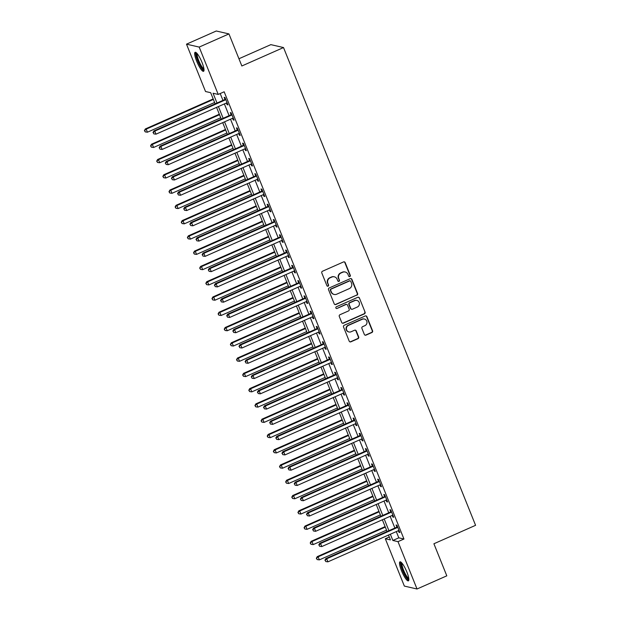 <?xml version="1.0" encoding="UTF-8"?>
<svg xmlns="http://www.w3.org/2000/svg" width="620" height="620" viewBox="0 0 620 620"><rect width="100%" height="100%" fill="white"/><g stroke="black" fill="none" stroke-linecap="round" stroke-linejoin="round"><path stroke-width="0.93" d="M349.82 276.567A0.914 0.883 102.9 0 0 350.3 275.358L345.177 262.617A1.31 1.263 102.9 0 0 343.526 261.935L322.485 271.242A1.31 1.263 102.9 0 0 321.796 272.955L326.918 285.704A0.914 0.883 102.9 0 0 328.073 286.176A0.914 0.883 102.9 0 0 328.553 284.975L327.895 283.332A4.185 4.038 102.9 0 1 330.088 277.838L331.847 277.062A4.185 4.038 102.9 0 1 337.125 279.248L337.792 280.891A0.914 0.883 102.9 0 0 338.946 281.372A0.914 0.883 102.9 0 0 339.427 280.17L338.76 278.519A4.185 4.038 102.9 0 1 340.961 273.025L342.713 272.25A4.185 4.038 102.9 0 1 347.998 274.435L348.657 276.086A0.914 0.883 102.9 0 0 349.82 276.567M349.106 276.559A0.914 0.883 102.9 0 0 349.951 275.28L344.829 262.539A1.31 1.263 102.9 0 0 344.123 261.834M327.368 286.176A0.914 0.883 102.9 0 0 328.213 284.898L327.895 283.332M338.233 281.364A0.914 0.883 102.9 0 0 339.086 280.093L338.76 278.519M401.504 570.741A10.401 2.224 66.1 0 1 399.978 561.844A10.401 2.224 66.1 0 1 406.852 571.966A10.401 2.224 66.1 0 1 408.386 580.863A10.401 2.224 66.1 0 1 401.504 570.741M196.672 61.202A10.401 2.224 66.1 0 1 195.137 52.305A10.401 2.224 66.1 0 1 202.019 62.426A10.401 2.224 66.1 0 1 203.554 71.323A10.401 2.224 66.1 0 1 196.672 61.202M364.343 334.451A1.31 1.263 102.9 0 0 365.994 335.133L371.899 332.522A1.31 1.263 102.9 0 0 372.581 330.801L366.893 316.649A1.31 1.263 102.9 0 0 365.242 315.967L344.209 325.275A1.31 1.263 102.9 0 0 343.519 326.988L349.207 341.147A1.31 1.263 102.9 0 0 350.858 341.829L357.988 338.675A1.31 1.263 102.9 0 0 358.678 336.954L356.244 330.902A1.31 1.263 102.9 0 0 354.594 330.22L351.052 331.778A3.503 3.379 102.9 0 1 346.394 328.902A3.503 3.379 102.9 0 1 348.471 325.361L362.328 319.238A3.503 3.379 102.9 0 1 366.986 322.113A3.503 3.379 102.9 0 1 364.901 325.655L362.599 326.678A1.31 1.263 102.9 0 0 361.91 328.391L364.343 334.451M215.148 103.827L210.676 92.698L205.53 91.52L186.496 44.167L216.264 31L228.951 33.914L241.847 65.984L283.518 47.554L475.579 525.318L433.907 543.755L446.803 575.833L417.028 589L404.349 586.086L385.315 538.741L390.453 539.919L388.492 535.044M228.951 33.914L199.183 47.081L218.217 94.426L213.071 93.248L217 103.013M396.296 531.596L398.807 537.835L403.953 539.02L224.169 91.791L218.217 94.426M403.953 539.02L397.993 541.648L417.028 589M356.903 295.221A1.31 1.263 102.9 0 0 357.593 293.5L351.897 279.349A1.31 1.263 102.9 0 0 350.246 278.667L329.212 287.974A1.31 1.263 102.9 0 0 328.522 289.687L334.211 303.839A1.31 1.263 102.9 0 0 335.862 304.529L356.562 295.143A1.31 1.263 102.9 0 0 357.244 293.423L351.555 279.271A1.31 1.263 102.9 0 0 350.85 278.566M359.399 298.003L365.087 312.154A1.31 1.263 102.9 0 1 364.397 313.867L343.364 323.175A1.31 1.263 102.9 0 1 341.713 322.493L339.279 316.433A1.31 1.263 102.9 0 1 339.962 314.72L348.494 310.946A1.31 1.263 102.9 0 0 349.184 309.233L347.564 305.211A1.31 1.263 102.9 0 0 345.913 304.529L337.032 308.458A0.914 0.883 102.9 0 1 335.815 307.706A0.914 0.883 102.9 0 1 336.358 306.776L357.748 297.321A1.31 1.263 102.9 0 1 359.399 298.003L365.087 312.154M220.208 93.55L222.952 100.378M224.378 103.92L229.09 115.653M230.516 119.195L235.228 130.929M236.654 134.47L241.374 146.196M242.792 149.745L247.512 161.471M248.938 165.021L253.65 176.746M255.076 180.288L259.796 192.022M261.214 195.564L265.933 207.297M267.36 210.839L272.072 222.572M273.498 226.114L278.21 237.847M279.635 241.389L284.355 253.115M285.774 256.665L290.493 268.39M291.919 271.932L296.631 283.666M298.057 287.207L302.769 298.941M304.195 302.483L308.915 314.216M310.333 317.758L315.053 329.491M316.479 333.033L321.191 344.759M322.617 348.308L327.329 360.034M328.755 363.576L333.475 375.309M334.901 378.851L339.613 390.585M341.039 394.126L345.751 405.86M347.177 409.401L351.897 421.135M353.315 424.677L358.035 436.403M359.461 439.952L364.173 451.678M365.599 455.219L370.31 466.953M371.737 470.495L376.456 482.228M377.875 485.77L382.594 497.504M384.02 501.045L388.732 512.779M390.158 516.321L394.87 528.046M226.424 103.013L227.083 104.664L227.943 104.865L224.998 97.534L224.138 97.332L224.936 99.324M232.562 118.288L233.228 119.939L234.081 120.133L231.136 112.801L230.276 112.608L231.082 114.599M238.7 133.564L239.367 135.214L240.227 135.408L237.274 128.077L236.422 127.883L237.22 129.867M244.846 148.839L245.504 150.49L246.365 150.683L243.42 143.352L242.56 143.158L243.358 145.142M250.984 164.114L251.65 165.765L252.503 165.958L249.558 158.627L248.697 158.433L249.496 160.417M257.122 179.389L257.788 181.032L258.641 181.234L255.696 173.902L254.843 173.701L255.642 175.692M263.267 194.657L263.926 196.308L264.787 196.509L261.834 189.178L260.981 188.976L261.779 190.968M269.406 209.932L270.064 211.583L270.925 211.776L267.979 204.445L267.119 204.251L267.918 206.243M275.544 225.207L276.21 226.858L277.062 227.052L274.118 219.72L273.257 219.526L274.055 221.511M281.681 240.483L282.348 242.133L283.201 242.327L280.255 234.996L279.403 234.802L280.201 236.786M287.827 255.758L288.486 257.409L289.346 257.602L286.394 250.271L285.541 250.077L286.339 252.061M293.965 271.033L294.624 272.676L295.484 272.877L292.539 265.546L291.679 265.344L292.477 267.336M300.103 286.3L300.77 287.951L301.622 288.153L298.677 280.821L297.817 280.62L298.623 282.612M306.241 301.576L306.908 303.226L307.768 303.42L304.815 296.089L303.963 295.895L304.761 297.887M312.387 316.851L313.046 318.502L313.906 318.696L310.961 311.364L310.101 311.17L310.899 313.154M318.525 332.126L319.192 333.777L320.044 333.971L317.099 326.639L316.239 326.446L317.037 328.429M324.663 347.401L325.329 349.052L326.182 349.246L323.237 341.915L322.385 341.721L323.183 343.705M330.809 362.677L331.467 364.32L332.328 364.521L329.375 357.19L328.522 356.988L329.321 358.98M336.947 377.944L337.606 379.595L338.466 379.797L335.521 372.465L334.661 372.263L335.459 374.255M343.085 393.219L343.751 394.87L344.604 395.064L341.659 387.733L340.798 387.539L341.597 389.531M349.223 408.495L349.889 410.146L350.742 410.339L347.797 403.008L346.944 402.814L347.743 404.798M355.369 423.77L356.027 425.421L356.887 425.614L353.935 418.283L353.082 418.089L353.881 420.073M361.507 439.045L362.165 440.696L363.026 440.89L360.081 433.558L359.22 433.364L360.019 435.349M367.644 454.321L368.311 455.964L369.163 456.165L366.219 448.834L365.358 448.632L366.164 450.624M373.783 469.588L374.449 471.239L375.309 471.44L372.356 464.109L371.504 463.907L372.302 465.899M379.928 484.863L380.587 486.514L381.447 486.716L378.502 479.384L377.642 479.183L378.44 481.174M386.066 500.139L386.733 501.789L387.585 501.983L384.64 494.651L383.78 494.458L384.578 496.442M392.204 515.414L392.871 517.064L393.723 517.258L390.778 509.927L389.918 509.733L390.724 511.717M398.342 530.689L399.009 532.34L399.869 532.534L396.916 525.202L396.064 525.008L396.862 526.992M283.518 47.554L270.839 44.64L238.933 58.753M186.496 44.167L199.183 47.081M389.275 536.99L385.315 538.741M387.074 531.503L382.354 519.769M380.928 516.228L376.216 504.494M374.79 500.952L370.078 489.226M368.652 485.677L363.932 473.951M362.514 470.402L357.794 458.676M356.368 455.134L351.656 443.401M350.23 439.859L345.518 428.125M344.092 424.584L339.373 412.85M337.947 409.308L333.235 397.583M331.808 394.033L327.096 382.308M325.671 378.758L320.951 367.032M319.533 363.49L314.813 351.757M313.387 348.215L308.675 336.482M307.249 332.94L302.537 321.207M301.111 317.665L296.391 305.931M294.973 302.389L290.253 290.664M288.827 287.114L284.115 275.388M282.689 271.847L277.977 260.113M276.551 256.572L271.831 244.838M270.405 241.296L265.693 229.563M264.267 226.021L259.555 214.287M258.129 210.746L253.41 199.02M251.991 195.471L247.272 183.745M245.846 180.203L241.133 168.47M239.708 164.928L234.996 153.194M233.57 149.653L228.85 137.919M227.431 134.377L222.712 122.644M221.286 119.102L216.574 107.376M390.344 534.223L392.855 540.47L397.993 541.648M218.418 106.555L223.138 118.288M224.564 121.83L229.276 133.556M230.702 137.105L235.414 148.831M236.84 152.381L241.56 164.106M242.986 167.648L247.698 179.382M249.124 182.923L253.836 194.657M255.262 198.199L259.981 209.932M261.4 213.474L266.12 225.2M267.546 228.749L272.257 240.475M273.683 244.024L278.396 255.75M279.822 259.292L284.541 271.025M285.96 274.567L290.679 286.3M292.105 289.842L296.817 301.576M298.243 305.118L302.955 316.851M304.381 320.393L309.101 332.119M310.527 335.668L315.239 347.394M316.665 350.935L321.377 362.669M322.803 366.211L327.523 377.944M328.941 381.486L333.661 393.219M335.087 396.761L339.799 408.495M341.225 412.036L345.937 423.762M347.363 427.312L352.083 439.038M353.501 442.579L358.221 454.313M359.647 457.854L364.358 469.588M365.785 473.13L370.497 484.863M371.923 488.405L376.642 500.139M378.068 503.68L382.78 515.406M384.206 518.956L388.918 530.681M398.807 537.835L392.855 540.47M227.083 104.664L227.749 104.369M233.228 119.939L233.887 119.644M239.367 135.214L240.025 134.92M245.504 150.49L246.163 150.195M251.65 165.765L252.309 165.47M257.788 181.032L258.447 180.745M263.926 196.308L264.585 196.021M270.064 211.583L270.731 211.288M276.21 226.858L276.869 226.563M282.348 242.133L283.007 241.839M288.486 257.409L289.145 257.114M294.624 272.676L295.291 272.389M300.77 287.951L301.428 287.665M306.908 303.226L307.567 302.932M313.046 318.502L313.704 318.207M319.192 333.777L319.85 333.483M325.329 349.052L325.988 348.758M331.467 364.32L332.126 364.033M337.606 379.595L338.272 379.308M343.751 394.87L344.41 394.576M349.889 410.146L350.548 409.851M356.027 425.421L356.686 425.126M362.165 440.696L362.832 440.401M368.311 455.964L368.97 455.677M374.449 471.239L375.108 470.952M380.587 486.514L381.246 486.219M386.733 501.789L387.392 501.495M392.871 517.064L393.529 516.77M399.009 532.34L399.668 532.045M345.193 272.01L344.852 271.932A4.185 4.038 102.9 0 0 342.372 272.172L342.713 272.25M338.419 278.442A4.185 4.038 102.9 0 1 340.62 272.947L342.372 272.172M334.327 276.815L333.978 276.737A4.185 4.038 102.9 0 0 331.499 276.985L331.847 277.062M327.554 283.247A4.185 4.038 102.9 0 1 329.747 277.76L331.499 276.985M334.924 304.552A1.31 1.263 102.9 0 0 335.521 304.443L356.562 295.143M350.796 281.395A0.914 0.883 102.9 0 0 349.641 280.914L331.173 289.083A0.914 0.883 102.9 0 0 330.692 290.284L331.39 292.028A4.185 4.038 102.9 0 0 336.675 294.206L349.293 288.626A4.185 4.038 102.9 0 0 351.494 283.131L350.796 281.395M350.184 280.86L349.835 280.783A0.914 0.883 102.9 0 0 349.293 280.837L349.641 280.914M334.196 294.454L333.847 294.368A4.185 4.038 102.9 0 1 331.049 291.942L330.344 290.207A0.914 0.883 102.9 0 1 330.832 289.005L349.293 280.837M342.418 323.198A1.31 1.263 102.9 0 0 343.015 323.097L364.056 313.79A1.31 1.263 102.9 0 0 364.746 312.077M346.688 304.451L346.347 304.374A1.31 1.263 102.9 0 0 345.572 304.451L337.032 308.458M357.345 307.032A3.503 3.379 102.9 0 0 356.841 300.413A3.503 3.379 102.9 0 0 354.772 300.615L349.889 302.769A1.31 1.263 102.9 0 0 349.2 304.49L350.819 308.504A1.31 1.263 102.9 0 0 352.47 309.186L357.345 307.032M356.841 300.413L356.5 300.328A3.503 3.379 102.9 0 0 354.423 300.537L354.772 300.615M351.695 309.264L351.354 309.186A1.31 1.263 102.9 0 1 350.478 308.427L348.858 304.412A1.31 1.263 102.9 0 1 349.548 302.692L354.423 300.537M359.058 297.918A1.31 1.263 102.9 0 0 358.344 297.213M364.397 319.037L364.056 318.959A3.503 3.379 102.9 0 0 361.979 319.161L362.328 319.238M348.983 331.987L348.642 331.901A3.503 3.379 102.9 0 1 348.13 325.283L361.979 319.161M349.913 341.853A1.31 1.263 102.9 0 0 350.517 341.744L357.647 338.59A1.31 1.263 102.9 0 0 358.329 336.877L355.896 330.817A1.31 1.263 102.9 0 0 355.19 330.111M365.048 335.156A1.31 1.263 102.9 0 0 365.653 335.056L371.558 332.444A1.31 1.263 102.9 0 0 372.24 330.724L366.552 316.572A1.31 1.263 102.9 0 0 365.846 315.867M213.179 98.944L145.344 128.952L146.196 129.146L147.428 132.2L214.605 102.486M213.381 99.433L146.196 129.146L144.421 130.611L145.25 131.913L144.762 130.688M147.428 132.2L145.25 131.913M144.421 130.611L145.344 128.952M225.262 99.928L224.401 99.735L153.907 130.921L154.767 131.115L225.262 99.928A1.333 1.286 102.9 0 0 225.672 99.65L225.796 99.518M153.334 132.657L153.822 133.881L153.334 132.657L154.767 131.115L155.992 134.168L226.486 102.99A1.333 1.286 102.9 0 1 226.967 102.881L227.145 102.874M224.401 99.735A1.333 1.286 102.9 0 0 224.812 99.448L225.486 98.758M153.907 130.921L152.985 132.579M153.822 133.881L155.992 134.168M219.325 114.212L151.482 144.227L152.334 144.421L153.566 147.475L220.751 117.761M219.519 114.7L152.334 144.421L150.559 145.886L151.388 147.188L150.9 145.964M153.566 147.475L151.388 147.188M150.559 145.886L151.482 144.227M225.463 129.487L157.619 159.495L158.48 159.697L159.704 162.75L226.889 133.029M225.657 129.975L158.48 159.697L156.697 161.161L157.534 162.456L157.038 161.239M159.704 162.75L157.534 162.456M156.697 161.161L157.619 159.495M231.601 144.762L163.758 174.77L164.618 174.972L165.842 178.025L233.027 148.304M231.803 145.25L164.618 174.972L162.835 176.429L163.672 177.731L163.184 176.514M165.842 178.025L163.672 177.731M162.835 176.429L163.758 174.77M231.399 115.204L230.547 115.01L160.053 146.188L160.906 146.39L231.399 115.204A1.333 1.286 102.9 0 0 231.81 114.925L231.934 114.793M159.472 147.932L159.96 149.149L159.472 147.932L160.906 146.39L162.138 149.443L232.632 118.257A1.333 1.286 102.9 0 1 233.112 118.149L233.283 118.149M230.547 115.01A1.333 1.286 102.9 0 0 230.95 114.723L231.632 114.033M160.053 146.188L159.131 147.855M159.96 149.149L162.138 149.443M237.537 130.479L236.685 130.285L166.191 161.464L167.051 161.665L237.537 130.479A1.333 1.286 102.9 0 0 237.948 130.192L238.072 130.068M165.61 163.207L166.106 164.424L165.61 163.207L167.051 161.665L168.276 164.719L238.77 133.532A1.333 1.286 102.9 0 1 239.25 133.424L239.421 133.424M236.685 130.285A1.333 1.286 102.9 0 0 237.096 129.999L237.77 129.301M166.191 161.464L165.269 163.122M166.106 164.424L168.276 164.719M243.683 145.754L242.823 145.56L172.329 176.739L173.189 176.933L243.683 145.754A1.333 1.286 102.9 0 0 244.086 145.468L244.218 145.344M171.748 178.475L172.244 179.699L171.748 178.475L173.189 176.933L174.414 179.994L244.908 148.808A1.333 1.286 102.9 0 1 245.388 148.699L245.567 148.699M242.823 145.56A1.333 1.286 102.9 0 0 243.234 145.274L243.908 144.576M172.329 176.739L171.407 178.397M172.244 179.699L174.414 179.994M237.747 160.037L169.903 190.046L170.756 190.239L171.988 193.3L239.165 163.579M237.94 160.526L170.756 190.239L168.981 191.704L169.81 193.006L169.322 191.782M171.988 193.3L169.81 193.006M168.981 191.704L169.903 190.046M249.821 161.03L248.961 160.828L178.475 192.014L179.327 192.208L249.821 161.03A1.333 1.286 102.9 0 0 250.232 160.743L250.356 160.611M177.893 193.75L178.382 194.975L177.893 193.75L179.327 192.208L180.559 195.261L251.046 164.083A1.333 1.286 102.9 0 1 251.526 163.975L251.704 163.967M248.961 160.828A1.333 1.286 102.9 0 0 249.372 160.549L250.046 159.851M178.475 192.014L177.545 193.673M178.382 194.975L180.559 195.261M204.003 69.587A8.998 1.922 66.1 0 1 202.012 68.27A8.998 1.922 66.1 0 1 197.369 59.218A8.998 1.922 66.1 0 1 196.734 53.142M197.284 53.77A8.331 1.782 -113.9 0 0 198.478 59.939A8.331 1.782 -113.9 0 0 202.484 67.495A8.331 1.782 -113.9 0 0 203.91 68.75M195.773 52.382A10.331 2.209 -113.9 0 0 197.377 60.117A10.331 2.209 -113.9 0 0 202.267 69.285A10.331 2.209 -113.9 0 0 203.926 70.804M408.836 579.126A8.998 1.922 66.1 0 1 402.822 570.4A8.998 1.922 66.1 0 1 401.566 562.681M402.117 563.309A8.331 1.782 -113.9 0 0 403.589 570.175A8.331 1.782 -113.9 0 0 408.75 578.289M400.613 561.921A10.331 2.209 -113.9 0 0 402.473 570.322A10.331 2.209 -113.9 0 0 408.758 580.343M243.885 175.313L176.041 205.321L176.901 205.514L178.126 208.568L245.311 178.855M244.078 175.801L176.901 205.514L175.119 206.979L175.956 208.281L175.46 207.057M178.126 208.568L175.956 208.281M175.119 206.979L176.041 205.321M255.959 176.305L255.107 176.103L184.613 207.289L185.465 207.483L255.959 176.305A1.333 1.286 102.9 0 0 256.37 176.018L256.494 175.886M184.032 209.025L184.52 210.25L184.032 209.025L185.465 207.483L186.698 210.537L257.192 179.358A1.333 1.286 102.9 0 1 257.672 179.25L257.842 179.242M255.107 176.103A1.333 1.286 102.9 0 0 255.51 175.824L256.192 175.127M184.613 207.289L183.691 208.948M184.52 210.25L186.698 210.537M250.023 190.588L182.179 220.596L183.04 220.79L184.264 223.843L251.449 194.13M250.217 191.076L183.04 220.79L181.257 222.254L182.094 223.556L181.598 222.332M184.264 223.843L182.094 223.556M181.257 222.254L182.179 220.596M262.097 191.572L261.245 191.379L190.751 222.565L191.611 222.758L262.097 191.572A1.333 1.286 102.9 0 0 262.508 191.293L262.632 191.161M190.169 224.301L190.666 225.525L190.169 224.301L191.611 222.758L192.835 225.812L263.329 194.633A1.333 1.286 102.9 0 1 263.81 194.525L263.988 194.517M261.245 191.379A1.333 1.286 102.9 0 0 261.656 191.092L262.33 190.402M190.751 222.565L189.828 224.223M190.666 225.525L192.835 225.812M256.161 205.856L188.317 235.871L189.178 236.065L190.41 239.119L257.587 209.405M256.362 206.351L189.178 236.065L187.395 237.53L188.232 238.832L187.744 237.607M190.41 239.119L188.232 238.832M187.395 237.53L188.317 235.871M268.243 206.847L267.383 206.654L196.889 237.832L197.749 238.034L268.243 206.847A1.333 1.286 102.9 0 0 268.654 206.569L268.778 206.437M196.315 239.576L196.804 240.792L196.315 239.576L197.749 238.034L198.974 241.087L269.467 209.901A1.333 1.286 102.9 0 1 269.948 209.8L270.126 209.792M267.383 206.654A1.333 1.286 102.9 0 0 267.794 206.367L268.468 205.677M196.889 237.832L195.967 239.498M196.804 240.792L198.974 241.087M262.306 221.131L194.463 251.139L195.316 251.34L196.548 254.394L263.725 224.68M262.5 221.619L195.316 251.34L193.541 252.805L194.37 254.099L193.882 252.883M196.548 254.394L194.37 254.099M193.541 252.805L194.463 251.139M274.381 222.123L273.521 221.929L203.035 253.107L203.887 253.309L274.381 222.123A1.333 1.286 102.9 0 0 274.792 221.836L274.916 221.712M202.453 254.851L202.942 256.068L202.453 254.851L203.887 253.309L205.119 256.362L275.606 225.176A1.333 1.286 102.9 0 1 276.086 225.068L276.264 225.068M273.521 221.929A1.333 1.286 102.9 0 0 273.931 221.642L274.613 220.945M203.035 253.107L202.112 254.766M202.942 256.068L205.119 256.362M268.445 236.406L200.601 266.414L201.461 266.615L202.686 269.669L269.871 239.948M268.638 236.894L201.461 266.615L199.679 268.072L200.516 269.375L200.02 268.158M202.686 269.669L200.516 269.375M199.679 268.072L200.601 266.414M280.519 237.398L279.667 237.204L209.172 268.382L210.025 268.576L280.519 237.398A1.333 1.286 102.9 0 0 280.93 237.111L281.054 236.987M208.591 270.119L209.079 271.343L208.591 270.119L210.025 268.576L211.257 271.637L281.751 240.452A1.333 1.286 102.9 0 1 282.232 240.343L282.402 240.343M279.667 237.204A1.333 1.286 102.9 0 0 280.07 236.917L280.752 236.22M209.172 268.382L208.25 270.041M209.079 271.343L211.257 271.637M274.583 251.681L206.739 281.689L207.599 281.883L208.824 284.944L276.008 255.223M274.784 252.169L207.599 281.883L205.817 283.348L206.654 284.65L206.158 283.425M208.824 284.944L206.654 284.65M205.817 283.348L206.739 281.689M286.665 252.673L285.804 252.472L215.31 283.658L216.171 283.851L286.665 252.673A1.333 1.286 102.9 0 0 287.068 252.387L287.2 252.255M214.729 285.394L215.225 286.618L214.729 285.394L216.171 283.851L217.395 286.905L287.889 255.727A1.333 1.286 102.9 0 1 288.37 255.618L288.548 255.611M285.804 252.472A1.333 1.286 102.9 0 0 286.215 252.193L286.889 251.495M215.31 283.658L214.388 285.316M215.225 286.618L217.395 286.905M280.721 266.957L212.885 296.964L213.737 297.158L214.97 300.212L282.147 270.498M280.922 267.445L213.737 297.158L211.963 298.623L212.792 299.925L212.304 298.701M214.97 300.212L212.792 299.925M211.963 298.623L212.885 296.964M292.803 267.949L291.942 267.747L221.449 298.933L222.309 299.127L292.803 267.949A1.333 1.286 102.9 0 0 293.214 267.662L293.338 267.53M220.875 300.669L221.363 301.894L220.875 300.669L222.309 299.127L223.533 302.18L294.027 271.002A1.333 1.286 102.9 0 1 294.508 270.894L294.686 270.886M291.942 267.747A1.333 1.286 102.9 0 0 292.353 267.468L293.028 266.771M221.449 298.933L220.526 300.591M221.363 301.894L223.533 302.18M286.866 282.232L219.023 312.24L219.875 312.433L221.108 315.487L288.292 285.774M287.06 282.72L219.875 312.433L218.101 313.898L218.93 315.2L218.442 313.976M221.108 315.487L218.93 315.2M218.101 313.898L219.023 312.24M298.941 283.224L298.088 283.022L227.594 314.208L228.447 314.402L298.941 283.224A1.333 1.286 102.9 0 0 299.351 282.937L299.476 282.805M227.013 315.944L227.501 317.169L227.013 315.944L228.447 314.402L229.679 317.456L300.173 286.277A1.333 1.286 102.9 0 1 300.646 286.169L300.824 286.161M298.088 283.022A1.333 1.286 102.9 0 0 298.491 282.736L299.173 282.046M227.594 314.208L226.672 315.867M227.501 317.169L229.679 317.456M293.004 297.499L225.161 327.515L226.021 327.709L227.246 330.762L294.43 301.049M293.198 297.995L226.021 327.709L224.238 329.173L225.076 330.476L224.579 329.251M227.246 330.762L225.076 330.476M224.238 329.173L225.161 327.515M305.079 298.491L304.226 298.298L233.732 329.476L234.593 329.677L305.079 298.491A1.333 1.286 102.9 0 0 305.49 298.212L305.613 298.081M233.151 331.219L233.647 332.436L233.151 331.219L234.593 329.677L235.817 332.731L306.311 301.553A1.333 1.286 102.9 0 1 306.792 301.444L306.962 301.436M304.226 298.298A1.333 1.286 102.9 0 0 304.637 298.011L305.311 297.321M233.732 329.476L232.81 331.142M233.647 332.436L235.817 332.731M299.142 312.774L231.299 342.783L232.159 342.984L233.383 346.038L300.568 316.324M299.344 313.263L232.159 342.984L230.376 344.449L231.213 345.743L230.725 344.526M233.383 346.038L231.213 345.743M230.376 344.449L231.299 342.783M311.224 313.767L310.364 313.573L239.87 344.751L240.731 344.953L311.224 313.767A1.333 1.286 102.9 0 0 311.628 313.48L311.759 313.356M239.289 346.495L239.785 347.712L239.289 346.495L240.731 344.953L241.955 348.006L312.449 316.82A1.333 1.286 102.9 0 1 312.929 316.712L313.108 316.712M310.364 313.573A1.333 1.286 102.9 0 0 310.775 313.286L311.449 312.596M239.87 344.751L238.948 346.41M239.785 347.712L241.955 348.006M305.288 328.05L237.445 358.058L238.297 358.259L239.529 361.313L306.706 331.591M305.482 328.538L238.297 358.259L236.522 359.724L237.351 361.018L236.863 359.801M239.529 361.313L237.351 361.018M236.522 359.724L237.445 358.058M317.363 329.042L316.502 328.848L246.016 360.026L246.869 360.22L317.363 329.042A1.333 1.286 102.9 0 0 317.773 328.755L317.897 328.631M245.435 361.762L245.923 362.987L245.435 361.762L246.869 360.22L248.101 363.281L318.587 332.095A1.333 1.286 102.9 0 1 319.067 331.987L319.246 331.987M316.502 328.848A1.333 1.286 102.9 0 0 316.913 328.561L317.587 327.864M246.016 360.026L245.086 361.685M245.923 362.987L248.101 363.281M311.426 343.325L243.583 373.333L244.443 373.535L245.667 376.588L312.852 346.867M311.62 343.813L244.443 373.535L242.66 374.992L243.497 376.294L243.001 375.069M245.667 376.588L243.497 376.294M242.66 374.992L243.583 373.333M323.501 344.317L322.648 344.115L252.154 375.301L253.006 375.495L323.501 344.317A1.333 1.286 102.9 0 0 323.911 344.03L324.035 343.899M251.573 377.038L252.061 378.262L251.573 377.038L253.006 375.495L254.239 378.549L324.733 347.371A1.333 1.286 102.9 0 1 325.213 347.262L325.384 347.254M322.648 344.115A1.333 1.286 102.9 0 0 323.051 343.837L323.733 343.139M252.154 375.301L251.232 376.96M252.061 378.262L254.239 378.549M317.564 358.6L249.721 388.608L250.581 388.802L251.805 391.863L318.99 362.142M317.758 359.089L250.581 388.802L248.798 390.267L249.635 391.569L249.139 390.344M251.805 391.863L249.635 391.569M248.798 390.267L249.721 388.608M329.638 359.592L328.786 359.391L258.292 390.577L259.152 390.771L329.638 359.592A1.333 1.286 102.9 0 0 330.049 359.305L330.173 359.174M257.711 392.313L258.207 393.537L257.711 392.313L259.152 390.771L260.377 393.824L330.871 362.646A1.333 1.286 102.9 0 1 331.351 362.537L331.529 362.529M328.786 359.391A1.333 1.286 102.9 0 0 329.197 359.112L329.871 358.414M258.292 390.577L257.37 392.235M258.207 393.537L260.377 393.824M323.702 373.876L255.858 403.884L256.719 404.077L257.951 407.131L325.128 377.417M323.904 374.364L256.719 404.077L254.936 405.542L255.773 406.844L255.285 405.62M257.951 407.131L255.773 406.844M254.936 405.542L255.858 403.884M335.784 374.868L334.924 374.666L264.43 405.852L265.29 406.046L335.784 374.868A1.333 1.286 102.9 0 0 336.195 374.581L336.319 374.449M263.856 407.588L264.345 408.812L263.856 407.588L265.29 406.046L266.515 409.099L337.009 377.921A1.333 1.286 102.9 0 1 337.489 377.812L337.668 377.805M334.924 374.666A1.333 1.286 102.9 0 0 335.335 374.379L336.009 373.69M264.43 405.852L263.508 407.511M264.345 408.812L266.515 409.099M329.848 389.143L262.004 419.159L262.857 419.353L264.089 422.406L331.266 392.692M330.042 389.639L262.857 419.353L261.082 420.817L261.911 422.119L261.423 420.895M264.089 422.406L261.911 422.119M261.082 420.817L262.004 419.159M341.922 390.135L341.062 389.941L270.576 421.12L271.428 421.321L341.922 390.135A1.333 1.286 102.9 0 0 342.333 389.856L342.457 389.724M269.995 422.863L270.483 424.08L269.995 422.863L271.428 421.321L272.661 424.375L343.147 393.196A1.333 1.286 102.9 0 1 343.627 393.088L343.805 393.08M341.062 389.941A1.333 1.286 102.9 0 0 341.473 389.654L342.155 388.965M270.576 421.12L269.654 422.786M270.483 424.08L272.661 424.375M335.986 404.418L268.142 434.426L269.002 434.628L270.227 437.681L337.412 407.968M336.179 404.907L269.002 434.628L267.22 436.093L268.057 437.394L267.561 436.17M270.227 437.681L268.057 437.394M267.22 436.093L268.142 434.426M348.06 405.41L347.208 405.216L276.714 436.395L277.566 436.596L348.06 405.41A1.333 1.286 102.9 0 0 348.471 405.124L348.595 405M276.132 438.139L276.621 439.355L276.132 438.139L277.566 436.596L278.798 439.65L349.293 408.464A1.333 1.286 102.9 0 1 349.773 408.355L349.944 408.355M347.208 405.216A1.333 1.286 102.9 0 0 347.611 404.93L348.293 404.24M276.714 436.395L275.792 438.053M276.621 439.355L278.798 439.65M342.124 419.693L274.28 449.702L275.14 449.903L276.365 452.957L343.55 423.235M342.317 420.182L275.14 449.903L273.358 451.368L274.195 452.662L273.699 451.445M276.365 452.957L274.195 452.662M273.358 451.368L274.28 449.702M354.206 420.686L353.346 420.492L282.852 451.67L283.712 451.864L354.206 420.686A1.333 1.286 102.9 0 0 354.609 420.399L354.741 420.275M282.271 453.406L282.767 454.631L282.271 453.406L283.712 451.864L284.937 454.925L355.43 423.739A1.333 1.286 102.9 0 1 355.911 423.631L356.089 423.631M353.346 420.492A1.333 1.286 102.9 0 0 353.757 420.205L354.431 419.507M282.852 451.67L281.929 453.329M282.767 454.631L284.937 454.925M348.262 434.969L280.426 464.977L281.279 465.178L282.511 468.232L349.688 438.511M348.463 435.457L281.279 465.178L279.504 466.635L280.333 467.937L279.845 466.721M282.511 468.232L280.333 467.937M279.504 466.635L280.426 464.977M360.344 435.961L359.484 435.767L288.99 466.945L289.85 467.139L360.344 435.961A1.333 1.286 102.9 0 0 360.755 435.674L360.879 435.542M288.416 468.681L288.904 469.906L288.416 468.681L289.85 467.139L291.075 470.193L361.569 439.014A1.333 1.286 102.9 0 1 362.049 438.906L362.227 438.906M359.484 435.767A1.333 1.286 102.9 0 0 359.894 435.48L360.569 434.783M288.99 466.945L288.067 468.604M288.904 469.906L291.075 470.193M354.408 450.244L286.564 480.252L287.417 480.446L288.649 483.507L355.826 453.786M354.601 450.732L287.417 480.446L285.642 481.911L286.471 483.213L285.983 481.988M288.649 483.507L286.471 483.213M285.642 481.911L286.564 480.252M366.482 451.236L365.63 451.035L295.135 482.221L295.988 482.414L366.482 451.236A1.333 1.286 102.9 0 0 366.893 450.949L367.017 450.818M294.554 483.957L295.043 485.181L294.554 483.957L295.988 482.414L297.22 485.468L367.714 454.289A1.333 1.286 102.9 0 1 368.187 454.181L368.365 454.173M365.63 451.035A1.333 1.286 102.9 0 0 366.033 450.756L366.715 450.058M295.135 482.221L294.213 483.879M295.043 485.181L297.22 485.468M360.546 465.519L292.702 495.527L293.562 495.721L294.787 498.775L361.971 469.061M360.739 466.007L293.562 495.721L291.78 497.186L292.617 498.488L292.121 497.263M294.787 498.775L292.617 498.488M291.78 497.186L292.702 495.527M372.62 466.511L371.767 466.31L301.274 497.496L302.134 497.689L372.62 466.511A1.333 1.286 102.9 0 0 373.031 466.225L373.155 466.093M300.692 499.232L301.188 500.456L300.692 499.232L302.134 497.689L303.358 500.743L373.852 469.565A1.333 1.286 102.9 0 1 374.333 469.456L374.503 469.449M371.767 466.31A1.333 1.286 102.9 0 0 372.178 466.023L372.853 465.333M301.274 497.496L300.351 499.154M301.188 500.456L303.358 500.743M366.683 480.795L298.84 510.803L299.7 510.996L300.925 514.05L368.11 484.336M366.885 481.283L299.7 510.996L297.918 512.461L298.755 513.763L298.267 512.538M300.925 514.05L298.755 513.763M297.918 512.461L298.84 510.803M378.766 481.779L377.906 481.585L307.412 512.763L308.272 512.965L378.766 481.779A1.333 1.286 102.9 0 0 379.169 481.5L379.3 481.368M306.83 514.507L307.326 515.724L306.83 514.507L308.272 512.965L309.496 516.018L379.99 484.84A1.333 1.286 102.9 0 1 380.471 484.732L380.649 484.724M377.906 481.585A1.333 1.286 102.9 0 0 378.316 481.298L378.99 480.608M307.412 512.763L306.489 514.429M307.326 515.724L309.496 516.018M372.822 496.062L304.986 526.078L305.838 526.271L307.071 529.325L374.248 499.611M373.023 496.55L305.838 526.271L304.063 527.736L304.893 529.038L304.404 527.814M307.071 529.325L304.893 529.038M304.063 527.736L304.986 526.078M384.904 497.054L384.044 496.86L313.55 528.038L314.41 528.24L384.904 497.054A1.333 1.286 102.9 0 0 385.315 496.767L385.438 496.643M312.976 529.782L313.464 530.999L312.976 529.782L314.41 528.24L315.642 531.293L386.128 500.107A1.333 1.286 102.9 0 1 386.609 499.999L386.787 499.999M384.044 496.86A1.333 1.286 102.9 0 0 384.454 496.574L385.129 495.884M313.55 528.038L312.627 529.705M313.464 530.999L315.642 531.293M378.967 511.337L311.124 541.345L311.976 541.547L313.209 544.6L380.393 514.879M379.161 511.825L311.976 541.547L310.202 543.011L311.038 544.306L310.543 543.089M313.209 544.6L311.038 544.306M310.202 543.011L311.124 541.345M391.042 512.329L390.189 512.136L319.695 543.314L320.548 543.515L391.042 512.329A1.333 1.286 102.9 0 0 391.453 512.043L391.577 511.918M319.114 545.05L319.602 546.274L319.114 545.05L320.548 543.515L321.78 546.569L392.274 515.383A1.333 1.286 102.9 0 1 392.755 515.274L392.925 515.274M390.189 512.136A1.333 1.286 102.9 0 0 390.592 511.849L391.274 511.151M319.695 543.314L318.773 544.972M319.602 546.274L321.78 546.569M385.105 526.613L317.262 556.62L318.122 556.822L319.346 559.875L386.531 530.154M385.299 527.101L318.122 556.822L316.339 558.279L317.176 559.581L316.68 558.364M319.346 559.875L317.176 559.581M316.339 558.279L317.262 556.62M397.18 527.605L396.327 527.411L325.833 558.589L326.694 558.783L397.18 527.605A1.333 1.286 102.9 0 0 397.591 527.318L397.714 527.194M325.252 560.325L325.748 561.55L325.252 560.325L326.694 558.783L327.918 561.844L398.412 530.658A1.333 1.286 102.9 0 1 398.893 530.55L399.071 530.55M396.327 527.411A1.333 1.286 102.9 0 0 396.738 527.124L397.412 526.427M325.833 558.589L324.911 560.247M325.748 561.55L327.918 561.844M225.672 99.65L224.812 99.448M231.81 114.925L230.95 114.723M237.948 130.192L237.096 129.999M244.086 145.468L243.234 145.274M250.232 160.743L249.372 160.549M256.37 176.018L255.51 175.824M262.508 191.293L261.656 191.092M268.654 206.569L267.794 206.367M274.792 221.836L273.931 221.642M280.93 237.111L280.07 236.917M287.068 252.387L286.215 252.193M293.214 267.662L292.353 267.468M299.351 282.937L298.491 282.736M305.49 298.212L304.637 298.011M311.628 313.48L310.775 313.286M317.773 328.755L316.913 328.561M323.911 344.03L323.051 343.837M330.049 359.305L329.197 359.112M336.195 374.581L335.335 374.379M342.333 389.856L341.473 389.654M348.471 405.124L347.611 404.93M354.609 420.399L353.757 420.205M360.755 435.674L359.894 435.48M366.893 450.949L366.033 450.756M373.031 466.225L372.178 466.023M379.169 481.5L378.316 481.298M385.315 496.767L384.454 496.574M391.453 512.043L390.592 511.849M397.591 527.318L396.738 527.124"/></g></svg>
